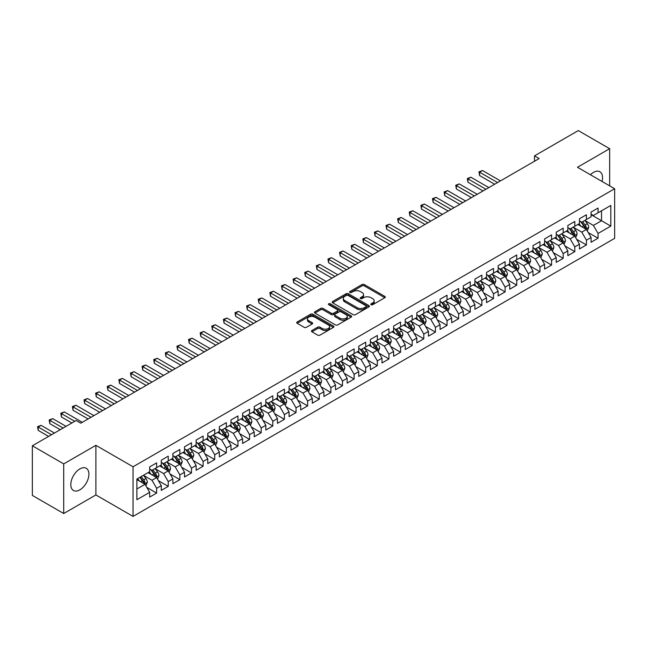 <?xml version="1.0" encoding="UTF-8"?>
<svg xmlns="http://www.w3.org/2000/svg" width="647" height="647" viewBox="0 0 647 647"><rect width="100%" height="100%" fill="white"/><g stroke="black" fill="none" stroke-linecap="round" stroke-linejoin="round"><path stroke-width="0.97" d="M371.103 304.705A1.132 0.655 0 0 0 372.696 304.705L384.811 297.717A1.609 0.93 0 0 0 385.28 297.054A1.609 0.93 0 0 0 384.811 296.399L364.285 284.551A1.609 0.93 0 0 0 362.005 284.551L349.89 291.546A1.132 0.655 0 0 0 349.558 292.007A1.132 0.655 0 0 0 349.89 292.46A1.132 0.655 0 0 0 351.491 292.46L353.06 291.562A5.16 2.976 0 0 1 360.355 291.562L362.061 292.549A5.16 2.976 0 0 1 363.574 294.652A5.16 2.976 0 0 1 362.061 296.763L360.492 297.66A1.132 0.655 0 0 0 360.169 298.121A1.132 0.655 0 0 0 360.492 298.582A1.132 0.655 0 0 0 362.094 298.582L363.663 297.685A5.16 2.976 0 0 1 370.957 297.685L372.664 298.671A5.16 2.976 0 0 1 374.176 300.774A5.16 2.976 0 0 1 372.664 302.885L371.103 303.783A1.132 0.655 0 0 0 370.771 304.244A1.132 0.655 0 0 0 371.103 304.705L371.103 303.783M79.856 489.852A12.811 7.4 120 0 0 88.227 478.562A12.811 7.4 120 0 0 86.261 468.291A12.811 7.4 120 0 0 79.856 468.929A12.811 7.4 120 0 0 71.485 480.22A12.811 7.4 120 0 0 73.451 490.483A12.811 7.4 120 0 0 79.856 489.852M602.034 181.451A12.811 7.4 120 0 0 599.915 171.738A12.811 7.4 120 0 0 593.509 172.369A12.811 7.4 120 0 0 590.444 174.763M311.951 330.496A1.609 0.93 0 0 0 311.482 331.151A1.609 0.93 0 0 0 311.951 331.814L317.709 335.138A1.609 0.93 0 0 0 319.99 335.138L333.448 327.366A1.609 0.93 0 0 0 333.917 326.711A1.609 0.93 0 0 0 333.448 326.056L312.922 314.207A1.609 0.93 0 0 0 310.641 314.207L297.191 321.971A1.609 0.93 0 0 0 296.714 322.627A1.609 0.93 0 0 0 297.191 323.29L304.147 327.301A1.609 0.93 0 0 0 306.427 327.301L312.178 323.977A1.609 0.93 0 0 0 312.655 323.322A1.609 0.93 0 0 0 312.178 322.659L308.732 320.669A4.311 2.491 0 0 1 307.471 318.906A4.311 2.491 0 0 1 310.131 316.609A4.311 2.491 0 0 1 314.83 317.151L328.344 324.948A4.311 2.491 0 0 1 329.606 326.711A4.311 2.491 0 0 1 326.945 329.008A4.311 2.491 0 0 1 322.246 328.474L319.99 327.172A1.609 0.93 0 0 0 317.709 327.172L311.951 330.496L311.951 331.814M63.713 463.899L63.713 513.524L95.885 494.947L95.885 445.322L63.713 463.899L32.35 445.791L76.144 420.51L80.786 423.187L539.145 158.555L534.503 155.878L534.503 161.24M95.885 445.322L133.056 466.778L614.65 188.738L614.65 238.363L133.056 516.411L133.056 466.778M609.652 185.851L609.652 148.697L577.48 167.274L614.65 188.738M609.652 148.697L578.289 130.589L534.503 155.878M353.173 314.66A1.609 0.93 0 0 0 355.454 314.66L368.903 306.896A1.609 0.93 0 0 0 369.38 306.241A1.609 0.93 0 0 0 368.903 305.578L348.385 293.73A1.609 0.93 0 0 0 346.105 293.73L332.647 301.502A1.609 0.93 0 0 0 332.178 302.157A1.609 0.93 0 0 0 332.647 302.812L353.173 314.66M329.161 304.955A1.132 0.655 0 0 1 330.31 305.109L351.151 317.143L337.718 324.899A1.609 0.93 0 0 1 335.437 324.899L314.919 313.051L320.677 309.751L320.677 308.409L314.919 311.733A1.609 0.93 0 0 0 314.442 312.396A1.609 0.93 0 0 0 314.919 313.051L314.919 311.733M320.677 309.751A1.609 0.93 0 0 1 322.958 309.751L322.958 308.409A1.609 0.93 0 0 0 320.677 308.409M322.958 308.409L331.28 313.213A1.609 0.93 0 0 0 333.561 313.213L337.378 311.013A1.609 0.93 0 0 0 337.847 310.35A1.609 0.93 0 0 0 337.378 309.695L328.716 304.688A1.132 0.655 0 0 1 328.385 304.227A1.132 0.655 0 0 1 329.08 303.629A1.132 0.655 0 0 1 330.31 303.767L351.175 315.817A1.609 0.93 0 0 1 351.644 316.472A1.609 0.93 0 0 1 351.175 317.135L351.175 315.817M591.067 214.691L601.524 220.724L601.524 210.801L610.817 205.439L598.038 212.814L598.038 208.051L591.067 212.07L591.067 216.834L586.425 219.519L586.425 214.755L579.453 218.783L579.453 223.538L574.811 226.224L574.811 221.46L567.84 225.488L567.84 230.251L563.189 232.928L563.189 228.173L556.226 232.192L556.226 236.956L551.576 239.641L551.576 234.877L544.604 238.897L544.604 243.66L539.962 246.345L539.962 241.582L532.991 245.609L532.991 250.365L528.348 253.05L528.348 248.286L521.377 252.314L521.377 257.077L516.727 259.754L516.727 254.991L509.763 259.018L509.763 263.782L505.113 266.459L505.113 261.703L498.141 265.723L498.141 270.486L493.499 273.171L493.499 268.408L486.528 272.427L486.528 277.191L481.878 279.876L481.878 275.112L474.914 279.14L474.914 283.896L470.264 286.581L470.264 281.817L463.292 285.845L463.292 290.608L458.65 293.285L458.65 288.53L451.679 292.549L451.679 297.313L447.037 299.998L447.037 295.234L440.065 299.254L440.065 304.017L435.415 306.702L435.415 301.939L428.451 305.966L428.451 310.722L423.801 313.407L423.801 308.643L416.83 312.671L416.83 317.434L412.188 320.111L412.188 315.348L405.216 319.375L405.216 324.139L400.574 326.816L400.574 322.06L393.602 326.08L393.602 330.843L388.952 333.528L388.952 328.765L381.989 332.784L381.989 337.548L377.338 340.233L377.338 335.469L370.367 339.497L370.367 344.253L365.725 346.938L365.725 342.174L358.753 346.202L358.753 350.965L354.111 353.642L354.111 348.887L347.14 352.906L347.14 357.67L342.489 360.355L342.489 355.591L335.526 359.611L335.526 364.374L330.876 367.059L330.876 362.296L323.904 366.323L323.904 371.079L319.262 373.764L319.262 369L312.291 373.028L312.291 377.791L307.64 380.468L307.64 375.705L300.677 379.732L300.677 384.496L296.027 387.173L296.027 382.417L289.055 386.437L289.055 391.2L284.413 393.886L284.413 389.122L277.442 393.141L277.442 397.905L272.799 400.59L272.799 395.827L265.828 399.854L265.828 404.61L261.178 407.295L261.178 402.531L254.214 406.559L254.214 411.322L249.564 413.999L249.564 409.244L242.593 413.263L242.593 418.027L237.95 420.712L237.95 415.948L230.979 419.968L230.979 424.731L226.337 427.416L226.337 422.653L219.365 426.68L219.365 431.436L214.715 434.121L214.715 429.357L207.752 433.385L207.752 438.148L203.101 440.825L203.101 436.062L196.13 440.089L196.13 444.853L191.488 447.53L191.488 442.774L184.516 446.794L184.516 451.557L179.874 454.243L179.874 449.479L172.903 453.498L172.903 458.262L168.252 460.947L168.252 456.184L161.289 460.211L161.289 464.967L156.639 467.652L156.639 462.888L149.667 466.916L149.667 471.679L136.889 479.055L136.889 499.71L149.667 492.335L145.025 484.288L136.889 479.589M610.817 205.439L610.817 226.094L598.038 233.47L593.396 225.423L584.969 220.554M588.228 232.564L598.038 238.225L598.038 233.47M598.038 238.225L591.067 242.253L591.067 237.489L586.425 240.174L581.774 232.127L573.355 227.267M576.606 239.269L586.425 244.938L586.425 240.174M586.425 244.938L579.453 248.958L579.453 244.194L574.811 246.879L570.161 238.832L561.742 233.971M564.993 245.973L574.811 251.643L574.811 246.879M574.811 251.643L567.84 255.662L567.84 250.907L563.189 253.584L558.547 245.537L550.128 240.676M553.379 252.678L563.189 258.347L563.189 253.584M563.189 258.347L556.226 262.375L556.226 257.611L551.576 260.296L546.933 252.249L538.506 247.38M541.757 259.39L551.576 265.052L551.576 260.296M551.576 265.052L544.604 269.079L544.604 264.316L539.962 267.001L535.312 258.954L526.893 254.093M530.144 266.095L539.962 271.764L539.962 267.001M539.962 271.764L532.991 275.784L532.991 271.02L528.348 273.705L523.698 265.658L515.279 260.798M518.53 272.799L528.348 278.469L528.348 273.705M528.348 278.469L521.377 282.488L521.377 277.733L516.727 280.41L512.084 272.363L503.657 267.502M506.916 279.504L516.727 285.173L516.727 280.41M516.727 285.173L509.763 289.201L509.763 284.437L505.113 287.114L500.471 279.067L492.043 274.207M495.295 286.217L505.113 291.878L505.113 287.114M505.113 291.878L498.141 295.905L498.141 291.142L493.499 293.827L488.849 285.78L480.43 280.911M483.681 292.921L493.499 298.582L493.499 293.827M493.499 298.582L486.528 302.61L486.528 297.846L481.878 300.531L477.235 292.484L468.816 287.624M472.067 299.626L481.878 305.295L481.878 300.531M481.878 305.295L474.914 309.315L474.914 304.551L470.264 307.236L465.622 299.189L457.194 294.328M460.454 306.33L470.264 312L470.264 307.236M470.264 312L463.292 316.019L463.292 311.264L458.65 313.941L454 305.894L445.581 301.033M448.832 313.035L458.65 318.704L458.65 313.941M458.65 318.704L451.679 322.732L451.679 317.968L447.037 320.653L442.386 312.606L433.967 307.737M437.218 319.747L447.037 325.409L447.037 320.653M447.037 325.409L440.065 329.436L440.065 324.673L435.415 327.358L430.773 319.311L422.354 314.45M425.605 326.452L435.415 332.121L435.415 327.358M435.415 332.121L428.451 336.141L428.451 331.377L423.801 334.062L419.159 326.015L410.732 321.155M413.991 333.156L423.801 338.826L423.801 334.062M423.801 338.826L416.83 342.845L416.83 338.09L412.188 340.767L407.537 332.72L399.118 327.859M402.369 339.861L412.188 345.53L412.188 340.767M412.188 345.53L405.216 349.558L405.216 344.794L400.574 347.471L395.924 339.424L387.504 334.564M390.756 346.574L400.574 352.235L400.574 347.471M400.574 352.235L393.602 356.262L393.602 351.499L388.952 354.184L384.31 346.137L375.891 341.268M379.142 353.278L388.952 358.939L388.952 354.184M388.952 358.939L381.989 362.967L381.989 358.203L377.338 360.889L372.696 352.841L364.269 347.981M367.52 359.983L377.338 365.652L377.338 360.889M377.338 365.652L370.367 369.672L370.367 364.908L365.725 367.593L361.075 359.546L352.655 354.685M355.907 366.687L365.725 372.357L365.725 367.593M365.725 372.357L358.753 376.376L358.753 371.621L354.111 374.298L349.461 366.251L341.042 361.39M344.293 373.392L354.111 379.061L354.111 374.298M354.111 379.061L347.14 383.089L347.14 378.325L342.489 381.01L337.847 372.963L329.42 368.094M332.679 380.104L342.489 385.766L342.489 381.01M342.489 385.766L335.526 389.793L335.526 385.03L330.876 387.715L326.234 379.668L317.806 374.807M321.058 386.809L330.876 392.478L330.876 387.715M330.876 392.478L323.904 396.498L323.904 391.734L319.262 394.419L314.612 386.372L306.193 381.512M309.444 393.513L319.262 399.183L319.262 394.419M319.262 399.183L312.291 403.202L312.291 398.447L307.64 401.124L302.998 393.077L294.579 388.216M297.83 400.218L307.64 405.887L307.64 401.124M307.64 405.887L300.677 409.915L300.677 405.151L296.027 407.828L291.385 399.781L282.957 394.921M286.217 406.931L296.027 412.592L296.027 407.828M296.027 412.592L289.055 416.619L289.055 411.856L284.413 414.541L279.763 406.494L271.344 401.625M274.595 413.635L284.413 419.296L284.413 414.541M284.413 419.296L277.442 423.324L277.442 418.56L272.799 421.246L268.149 413.198L259.73 408.338M262.981 420.34L272.799 426.009L272.799 421.246M272.799 426.009L265.828 430.029L265.828 425.265L261.178 427.95L256.535 419.903L248.116 415.042M251.368 427.044L261.178 432.714L261.178 427.95M261.178 432.714L254.214 436.733L254.214 431.978L249.564 434.655L244.922 426.608L236.495 421.747M239.754 433.749L249.564 439.418L249.564 434.655M249.564 439.418L242.593 443.446L242.593 438.682L237.95 441.367L233.3 433.312L224.881 428.451M228.132 440.461L237.95 446.123L237.95 441.367M237.95 446.123L230.979 450.15L230.979 445.387L226.337 448.072L221.686 440.025L213.267 435.164M216.519 447.166L226.337 452.835L226.337 448.072M226.337 452.835L219.365 456.855L219.365 452.091L214.715 454.776L210.073 446.729L201.654 441.869M204.905 453.87L214.715 459.54L214.715 454.776M214.715 459.54L207.752 463.559L207.752 458.804L203.101 461.481L198.459 453.434L190.032 448.573M193.283 460.575L203.101 466.244L203.101 461.481M203.101 466.244L196.13 470.272L196.13 465.508L191.488 468.185L186.837 460.138L178.418 455.278M181.67 467.288L191.488 472.949L191.488 468.185M191.488 472.949L184.516 476.976L184.516 472.213L179.874 474.898L175.224 466.851L166.805 461.982M170.056 473.992L179.874 479.653L179.874 474.898M179.874 479.653L172.903 483.681L172.903 478.917L168.252 481.603L163.61 473.555L155.183 468.695M158.442 480.697L168.252 486.366L168.252 481.603M168.252 486.366L161.289 490.386L161.289 485.622L156.639 488.307L151.996 480.26L143.569 475.399M146.82 487.401L156.639 493.071L156.639 488.307M156.639 493.071L149.667 497.09L149.667 492.335M149.667 468.994L151.996 470.337L156.639 467.652M136.889 488.978L145.025 484.288M161.289 462.29L163.61 463.632L168.252 460.947M151.996 480.26L156.639 477.575L148.042 472.617M161.289 485.622L156.639 477.575M172.903 455.577L175.224 456.919L179.874 454.243M163.61 473.555L168.252 470.87L159.655 465.905M172.903 478.917L168.252 470.87M184.516 448.872L186.837 450.215L191.488 447.53M175.224 466.851L179.874 464.166L171.277 459.2M184.516 472.213L179.874 464.166M196.13 442.168L198.459 443.51L203.101 440.825M186.837 460.138L191.488 457.461L182.891 452.496M196.13 465.508L191.488 457.461M207.752 435.463L210.073 436.806L214.715 434.121M198.459 453.434L203.101 450.749L194.504 445.791M207.752 458.804L203.101 450.749M219.365 428.759L221.686 430.093L226.337 427.416M210.073 446.729L214.715 444.044L206.126 439.087M219.365 452.091L214.715 444.044M230.979 422.046L233.3 423.389L237.95 420.712M221.686 440.025L226.337 437.34L217.74 432.374M230.979 445.387L226.337 437.34M242.593 415.342L244.922 416.684L249.564 413.999M233.3 433.312L237.95 430.635L229.353 425.669M242.593 438.682L237.95 430.635M254.214 408.637L256.535 409.98L261.178 407.295M244.922 426.608L249.564 423.931L240.967 418.965M254.214 431.978L249.564 423.931M265.828 401.933L268.149 403.275L272.799 400.59M256.535 419.903L261.178 417.218L252.589 412.26M265.828 425.265L261.178 417.218M277.442 395.228L279.763 396.562L284.413 393.886M268.149 413.198L272.799 410.513L264.202 405.556M277.442 418.56L272.799 410.513M289.055 388.515L291.385 389.858L296.027 387.173M279.763 406.494L284.413 403.809L275.816 398.843M289.055 411.856L284.413 403.809M300.677 381.811L302.998 383.153L307.64 380.468M291.385 399.781L296.027 397.104L287.43 392.139M300.677 405.151L296.027 397.104M312.291 375.106L314.612 376.449L319.262 373.764M302.998 393.077L307.64 390.392L299.051 385.434M312.291 398.447L307.64 390.392M323.904 368.402L326.234 369.736L330.876 367.059M314.612 386.372L319.262 383.687L310.665 378.73M323.904 391.734L319.262 383.687M335.526 361.689L337.847 363.032L342.489 360.355M326.234 379.668L330.876 376.983L322.279 372.017M335.526 385.03L330.876 376.983M347.14 354.985L349.461 356.327L354.111 353.642M337.847 372.963L342.489 370.278L333.892 365.312M347.14 378.325L342.489 370.278M358.753 348.28L361.075 349.623L365.725 346.938M349.461 366.251L354.111 363.574L345.514 358.608M358.753 371.621L354.111 363.574M370.367 341.576L372.696 342.918L377.338 340.233M361.075 359.546L365.725 356.861L357.128 351.903M370.367 364.908L365.725 356.861M381.989 334.871L384.31 336.205L388.952 333.528M372.696 352.841L377.338 350.156L368.741 345.199M381.989 358.203L377.338 350.156M393.602 328.158L395.924 329.501L400.574 326.816M384.31 346.137L388.952 343.452L380.355 338.486M393.602 351.499L388.952 343.452M405.216 321.454L407.537 322.796L412.188 320.111M395.924 339.424L400.574 336.747L391.977 331.782M405.216 344.794L400.574 336.747M416.83 314.749L419.159 316.092L423.801 313.407M407.537 332.72L412.188 330.035L403.591 325.077M416.83 338.09L412.188 330.035M428.451 308.045L430.773 309.379L435.415 306.702M419.159 326.015L423.801 323.33L415.204 318.373M428.451 331.377L423.801 323.33M440.065 301.332L442.386 302.675L447.037 299.998M430.773 319.311L435.415 316.626L426.826 311.66M440.065 324.673L435.415 316.626M451.679 294.628L454 295.97L458.65 293.285M442.386 312.606L447.037 309.921L438.44 304.955M451.679 317.968L447.037 309.921M463.292 287.923L465.622 289.266L470.264 286.581M454 305.894L458.65 303.217L450.053 298.251M463.292 311.264L458.65 303.217M474.914 281.219L477.235 282.561L481.878 279.876M465.622 299.189L470.264 296.504L461.667 291.546M474.914 304.551L470.264 296.504M486.528 274.514L488.849 275.848L493.499 273.171M477.235 292.484L481.878 289.799L473.289 284.842M486.528 297.846L481.878 289.799M498.141 267.801L500.471 269.144L505.113 266.459M488.849 285.78L493.499 283.095L484.902 278.129M498.141 291.142L493.499 283.095M509.763 261.097L512.084 262.439L516.727 259.754M500.471 279.067L505.113 276.39L496.516 271.425M509.763 284.437L505.113 276.39M521.377 254.392L523.698 255.735L528.348 253.05M512.084 272.363L516.727 269.686L508.13 264.72M521.377 277.733L516.727 269.686M532.991 247.688L535.312 249.022L539.962 246.345M523.698 265.658L528.348 262.973L519.751 258.016M532.991 271.02L528.348 262.973M544.604 240.975L546.933 242.318L551.576 239.641M535.312 258.954L539.962 256.269L531.365 251.303M544.604 264.316L539.962 256.269M556.226 234.271L558.547 235.613L563.189 232.928M546.933 252.249L551.576 249.564L542.979 244.598M556.226 257.611L551.576 249.564M567.84 227.566L570.161 228.909L574.811 226.224M558.547 245.537L563.189 242.86L554.592 237.894M567.84 250.907L563.189 242.86M579.453 220.862L581.774 222.204L586.425 219.519M570.161 238.832L574.811 236.147L566.214 231.189M579.453 244.194L574.811 236.147M591.067 214.157L593.396 215.491L598.038 212.814M581.774 232.127L586.425 229.442L577.828 224.485M591.067 237.489L586.425 229.442M32.35 445.791L32.35 495.416L63.713 513.524M95.885 494.947L133.056 516.411M593.396 225.423L601.524 220.724L610.817 226.094M371.548 304.866L372.664 304.219A5.16 2.976 0 0 0 374.176 302.117L374.176 300.774M363.574 294.652L363.574 295.994A5.16 2.976 0 0 1 362.061 298.097L360.945 298.744M384.787 297.725L364.285 285.893A1.609 0.93 0 0 0 362.005 285.893L350.342 292.622M368.887 306.913L348.385 295.072A1.609 0.93 0 0 0 346.105 295.072L332.671 302.828M366.056 306.702A1.132 0.655 0 0 0 366.388 306.241A1.132 0.655 0 0 0 366.056 305.78L348.037 295.38A1.132 0.655 0 0 0 346.444 295.38L344.786 296.334A5.16 2.976 0 0 0 343.282 298.437A5.16 2.976 0 0 0 344.786 300.548L357.104 307.657A5.16 2.976 0 0 0 364.398 307.657L366.056 306.702L366.056 308.037A1.132 0.655 0 0 0 366.388 307.576L366.388 306.241M343.282 298.437L343.282 299.779A5.16 2.976 0 0 0 344.786 301.882L344.786 300.548M366.056 308.037L364.398 308.991A5.16 2.976 0 0 1 357.104 308.991L344.786 301.882M322.958 309.751L331.28 314.555A1.609 0.93 0 0 0 333.561 314.555L337.378 312.355A1.609 0.93 0 0 0 337.847 311.692L337.847 310.35M339.918 318.203A4.311 2.491 0 0 0 344.616 318.745A4.311 2.491 0 0 0 347.277 316.44A4.311 2.491 0 0 0 346.016 314.685L341.252 311.935A1.609 0.93 0 0 0 338.971 311.935L335.154 314.135A1.609 0.93 0 0 0 334.685 314.798A1.609 0.93 0 0 0 335.154 315.453L339.918 318.203L339.918 319.545A4.311 2.491 0 0 0 344.616 320.087A4.311 2.491 0 0 0 347.277 317.782L347.277 316.44M334.685 314.798L334.685 316.14A1.609 0.93 0 0 0 335.154 316.795L335.154 315.453M339.918 319.545L335.154 316.795M329.606 326.711L329.606 328.053A4.311 2.491 0 0 1 326.945 330.35A4.311 2.491 0 0 1 322.246 329.816L319.99 328.514A1.609 0.93 0 0 0 317.709 328.514L311.975 331.822M307.471 318.906L307.471 320.249A4.311 2.491 0 0 0 308.732 322.012L308.732 320.669M312.178 322.659L312.178 323.977L308.732 322.012M333.423 327.382L312.922 315.542A1.609 0.93 0 0 0 310.641 315.542L297.208 323.298M587.282 230.93L588.721 227.42A4.351 2.515 -120 0 0 587.33 223.708L584.864 220.417M580.933 226.272L579.057 223.773M500.463 180.893L482.5 170.517L479.597 172.191L479.597 175.547L494.656 184.241M585.6 228.973L586.376 227.607A4.351 2.515 -120 0 0 585.131 224.986L582.656 221.695M581.249 221.897L584.298 225.965A2.216 1.278 60 0 1 584.702 226.636L586.376 227.607M580.488 221.452L583.731 225.787A4.351 2.515 60 0 1 584.977 228.407L585.066 228.658M479.597 175.547L478.958 171.827L497.559 182.567M478.958 171.827L482.5 170.517M575.668 237.643L577.108 234.125A4.351 2.515 -120 0 0 575.717 230.421L573.25 227.121M569.32 232.985L567.443 230.478M488.849 187.598L470.879 177.221L467.975 178.895L467.975 182.252L483.042 190.946M573.986 235.678L574.754 234.311A4.351 2.515 -120 0 0 573.509 231.691L571.042 228.399M569.635 228.601L572.684 232.669A2.216 1.278 60 0 1 573.088 233.349L574.754 234.311M568.867 228.165L572.118 232.499A4.351 2.515 60 0 1 573.363 235.112L573.452 235.371M467.975 182.252L467.336 178.532L485.946 189.272M467.336 178.532L470.879 177.221M564.055 244.348L565.494 240.83A4.351 2.515 -120 0 0 564.103 237.125L561.636 233.834M557.706 239.689L555.83 237.182M477.235 194.302L459.265 183.926L456.361 185.608L456.361 188.956L471.428 197.659M562.372 242.382L563.141 241.016A4.351 2.515 -120 0 0 561.895 238.395L559.429 235.104M558.021 235.306L561.07 239.382A2.216 1.278 60 0 1 561.467 240.053L563.141 241.016M557.253 234.869L560.504 239.204A4.351 2.515 60 0 1 561.75 241.824L561.839 242.075M456.361 188.956L455.723 185.236L474.332 195.976M455.723 185.236L459.265 183.926M552.433 251.052L553.872 247.534A4.351 2.515 -120 0 0 552.489 243.83L550.023 240.538M546.084 246.394L544.208 243.887M465.622 201.007L447.651 190.639L444.748 192.313L444.748 195.661L459.815 204.363M550.759 249.087L551.527 247.72A4.351 2.515 -120 0 0 550.282 245.108L547.815 241.808M546.4 242.018L549.449 246.086A2.216 1.278 60 0 1 549.853 246.758L551.527 247.72M545.639 241.574L548.882 245.909A4.351 2.515 60 0 1 550.128 248.529L550.217 248.78M444.748 195.661L444.109 191.941L462.718 202.689M444.109 191.941L447.651 190.639M540.819 257.757L542.259 254.247A4.351 2.515 -120 0 0 540.868 250.535L538.401 247.243M534.471 253.098L532.594 250.599M454 207.711L436.038 197.343L433.126 199.017L433.126 202.374L448.193 211.068M539.137 255.8L539.913 254.433A4.351 2.515 -120 0 0 538.66 251.812L536.193 248.521M534.786 248.723L537.835 252.791A2.216 1.278 60 0 1 538.239 253.462L539.913 254.433M534.026 248.278L537.269 252.613A4.351 2.515 60 0 1 538.514 255.233L538.603 255.484M433.126 202.374L432.487 198.645L451.096 209.393M432.487 198.645L436.038 197.343M529.206 264.461L530.645 260.951A4.351 2.515 -120 0 0 529.254 257.239L526.787 253.947M522.857 259.803L520.981 257.304M442.386 214.424L424.416 204.048L421.512 205.722L421.512 209.078L436.579 217.772M527.523 262.504L528.292 261.137A4.351 2.515 -120 0 0 527.046 258.517L524.58 255.225M523.172 255.428L526.221 259.496A2.216 1.278 60 0 1 526.626 260.167L528.292 261.137M522.404 254.983L525.655 259.326A4.351 2.515 60 0 1 526.901 261.938L526.99 262.189M421.512 209.078L420.873 205.358L439.483 216.098M420.873 205.358L424.416 204.048M517.592 271.174L519.031 267.656A4.351 2.515 -120 0 0 517.64 263.952L515.174 260.652M511.243 266.515L509.367 264.008M430.773 221.128L412.802 210.752L409.899 212.426L409.899 215.783L424.966 224.485M515.91 269.209L516.678 267.842A4.351 2.515 -120 0 0 515.433 265.221L512.966 261.93M511.559 262.132L514.608 266.2A2.216 1.278 60 0 1 515.004 266.879L516.678 267.842M510.79 261.695L514.042 266.03A4.351 2.515 60 0 1 515.287 268.651L515.376 268.901M409.899 215.783L409.26 212.062L427.869 222.803M409.26 212.062L412.802 210.752M505.97 277.878L507.41 274.36A4.351 2.515 -120 0 0 506.027 270.656L503.552 267.365M499.621 273.22L497.745 270.713M419.159 227.833L401.189 217.457L398.285 219.139L398.285 222.487L413.344 231.189M504.296 275.913L505.064 274.546A4.351 2.515 -120 0 0 503.819 271.926L501.352 268.634M499.937 268.845L502.986 272.913A2.216 1.278 60 0 1 503.39 273.584L505.064 274.546M499.177 268.4L502.42 272.735A4.351 2.515 60 0 1 503.665 275.355L503.754 275.606M398.285 222.487L397.646 218.767L416.256 229.507M397.646 218.767L401.189 217.457M494.357 284.583L495.796 281.065A4.351 2.515 -120 0 0 494.405 277.361L491.938 274.069M488.008 279.925L486.132 277.417M407.537 234.537L389.567 224.169L386.663 225.843L386.663 229.2L401.73 237.894M492.674 282.618L493.443 281.251A4.351 2.515 -120 0 0 492.197 278.639L489.73 275.339M488.323 275.549L491.372 279.617A2.216 1.278 60 0 1 491.777 280.288L493.443 281.251M487.555 275.104L490.806 279.439A4.351 2.515 60 0 1 492.052 282.06L492.141 282.31M386.663 229.2L386.024 225.471L404.634 236.22M386.024 225.471L389.567 224.169M482.743 291.287L484.182 287.778A4.351 2.515 -120 0 0 482.791 284.065L480.325 280.774M476.394 286.629L474.518 284.13M395.924 241.25L377.953 230.874L375.05 232.548L375.05 235.904L390.117 244.598M481.061 289.33L481.829 287.964A4.351 2.515 -120 0 0 480.584 285.343L478.117 282.052M476.71 282.254L479.759 286.322A2.216 1.278 60 0 1 480.163 286.993L481.829 287.964M475.941 281.809L479.192 286.144A4.351 2.515 60 0 1 480.438 288.764L480.527 289.015M375.05 235.904L374.411 232.184L393.02 242.924M374.411 232.184L377.953 230.874M471.129 297.992L472.569 294.482A4.351 2.515 -120 0 0 471.178 290.778L468.711 287.478M464.772 293.342L462.904 290.835M384.31 247.955L366.339 237.578L363.436 239.253L363.436 242.609L378.503 251.303M469.447 296.035L470.215 294.668A4.351 2.515 -120 0 0 468.97 292.048L466.503 288.756M465.096 288.958L468.137 293.026A2.216 1.278 60 0 1 468.541 293.706L470.215 294.668M464.328 288.522L467.579 292.856A4.351 2.515 60 0 1 468.824 295.469L468.905 295.728M363.436 242.609L362.797 238.889L381.406 249.629M362.797 238.889L366.339 237.578M459.507 304.705L460.947 301.187A4.351 2.515 -120 0 0 459.564 297.483L457.089 294.191M453.159 300.046L451.282 297.539M372.696 254.659L354.726 244.283L351.822 245.965L351.822 249.313L366.881 258.016M457.833 302.739L458.602 301.373A4.351 2.515 -120 0 0 457.356 298.752L454.89 295.461M453.474 295.663L456.523 299.739A2.216 1.278 60 0 1 456.928 300.41L458.602 301.373M452.714 295.226L455.957 299.561A4.351 2.515 60 0 1 457.203 302.181L457.292 302.432M351.822 249.313L351.184 245.593L369.785 256.333M351.184 245.593L354.726 244.283M447.894 311.409L449.333 307.891A4.351 2.515 -120 0 0 447.942 304.187L445.476 300.895M441.545 306.751L439.669 304.244M361.075 261.364L343.104 250.987L340.201 252.67L340.201 256.018L355.268 264.72M446.212 309.444L446.98 308.077A4.351 2.515 -120 0 0 445.734 305.465L443.268 302.165M441.861 302.375L444.91 306.443A2.216 1.278 60 0 1 445.314 307.115L446.98 308.077M441.092 301.931L444.343 306.266A4.351 2.515 60 0 1 445.589 308.886L445.678 309.137M340.201 256.018L339.562 252.298L358.171 263.046M339.562 252.298L343.104 250.987M436.28 318.114L437.72 314.604A4.351 2.515 -120 0 0 436.329 310.892L433.862 307.6M429.932 313.455L428.055 310.956M349.461 268.068L331.49 257.7L328.587 259.374L328.587 262.731L343.654 271.425M434.598 316.148L435.366 314.79A4.351 2.515 -120 0 0 434.121 312.169L431.654 308.878M430.247 309.08L433.296 313.148A2.216 1.278 60 0 1 433.692 313.819L435.366 314.79M429.479 308.635L432.73 312.97A4.351 2.515 60 0 1 433.975 315.59L434.064 315.841M328.587 262.731L327.948 259.002L346.557 269.75M327.948 259.002L331.49 257.7M424.658 324.818L426.098 321.308A4.351 2.515 -120 0 0 424.715 317.596L422.248 314.305M418.31 320.16L416.433 317.661M337.847 274.781L319.877 264.405L316.973 266.079L316.973 269.435L332.04 278.129M422.984 322.861L423.753 321.494A4.351 2.515 -120 0 0 422.507 318.874L420.04 315.582M418.633 315.785L421.674 319.853A2.216 1.278 60 0 1 422.079 320.524L423.753 321.494M417.865 315.34L421.108 319.683A4.351 2.515 60 0 1 422.362 322.295L422.442 322.546M316.973 269.435L316.334 265.715L334.944 276.455M316.334 265.715L319.877 264.405M413.045 331.531L414.484 328.013A4.351 2.515 -120 0 0 413.093 324.309L410.627 321.009M406.696 326.872L404.82 324.365M326.225 281.485L308.263 271.109L305.36 272.783L305.36 276.14L320.419 284.842M411.363 329.566L412.139 328.199A4.351 2.515 -120 0 0 410.894 325.578L408.419 322.287M407.012 322.489L410.061 326.557A2.216 1.278 60 0 1 410.465 327.236L412.139 328.199M406.251 322.052L409.494 326.387A4.351 2.515 60 0 1 410.74 329.008L410.829 329.258M305.36 276.14L304.721 272.419L323.322 283.16M304.721 272.419L308.263 271.109M401.431 338.235L402.871 334.717A4.351 2.515 -120 0 0 401.48 331.013L399.013 327.722M395.082 333.577L393.206 331.07M314.612 288.19L296.641 277.814L293.738 279.496L293.738 282.844L308.805 291.546M399.749 336.27L400.517 334.903A4.351 2.515 -120 0 0 399.272 332.283L396.805 328.991M395.398 329.202L398.447 333.27A2.216 1.278 60 0 1 398.851 333.941L400.517 334.903M394.63 328.757L397.881 333.092A4.351 2.515 60 0 1 399.126 335.712L399.215 335.963M293.738 282.844L293.099 279.124L311.708 289.864M293.099 279.124L296.641 277.814M389.817 344.94L391.257 341.422A4.351 2.515 -120 0 0 389.866 337.718L387.399 334.426M383.469 340.282L381.593 337.774M302.998 294.895L285.028 284.526L282.124 286.2L282.124 289.557L297.191 298.251M388.135 342.975L388.904 341.608A4.351 2.515 -120 0 0 387.658 338.996L385.191 335.696M383.784 335.906L386.833 339.974A2.216 1.278 60 0 1 387.229 340.645L388.904 341.608M383.016 335.461L386.267 339.796A4.351 2.515 60 0 1 387.513 342.417L387.602 342.667M282.124 289.557L281.485 285.828L300.095 296.577M281.485 285.828L285.028 284.526M378.196 351.644L379.635 348.135A4.351 2.515 -120 0 0 378.252 344.422L375.786 341.131M371.847 346.986L369.971 344.487M291.385 301.607L273.414 291.231L270.511 292.905L270.511 296.261L285.578 304.955M376.522 349.687L377.29 348.321A4.351 2.515 -120 0 0 376.044 345.7L373.578 342.409M372.162 342.611L375.211 346.679A2.216 1.278 60 0 1 375.616 347.35L377.29 348.321M371.402 342.166L374.645 346.501A4.351 2.515 60 0 1 375.891 349.121L375.98 349.372M270.511 296.261L269.872 292.541L288.481 303.281M269.872 292.541L273.414 291.231M366.582 358.349L368.022 354.839A4.351 2.515 -120 0 0 366.631 351.135L364.164 347.835M360.233 353.691L358.357 351.192M279.763 308.312L261.8 297.935L258.889 299.61L258.889 302.966L273.956 311.66M364.9 356.392L365.676 355.025A4.351 2.515 -120 0 0 364.423 352.405L361.956 349.113M360.549 349.315L363.598 353.383A2.216 1.278 60 0 1 364.002 354.063L365.676 355.025M359.789 348.879L363.032 353.213A4.351 2.515 60 0 1 364.277 355.826L364.366 356.085M258.889 302.966L258.25 299.246L276.859 309.986M258.25 299.246L261.8 297.935M354.968 365.062L356.408 361.544A4.351 2.515 -120 0 0 355.017 357.84L352.55 354.548M348.62 360.403L346.743 357.896M268.149 315.016L250.179 304.64L247.275 306.322L247.275 309.67L262.342 318.373M353.286 363.096L354.055 361.73A4.351 2.515 -120 0 0 352.809 359.109L350.342 355.818M348.935 356.02L351.984 360.088A2.216 1.278 60 0 1 352.389 360.767L354.055 361.73M348.167 355.583L351.418 359.918A4.351 2.515 60 0 1 352.664 362.538L352.752 362.789M247.275 309.67L246.636 305.95L265.246 316.69M246.636 305.95L250.179 304.64M343.355 371.766L344.794 368.248A4.351 2.515 -120 0 0 343.403 364.544L340.937 361.252M337.006 367.108L335.13 364.601M256.535 321.721L238.565 311.344L235.662 313.027L235.662 316.375L250.729 325.077M341.673 369.801L342.441 368.434A4.351 2.515 -120 0 0 341.195 365.822L338.729 362.522M337.322 362.732L340.371 366.8A2.216 1.278 60 0 1 340.767 367.472L342.441 368.434M336.553 362.288L339.804 366.623A4.351 2.515 60 0 1 341.05 369.243L341.139 369.494M235.662 316.375L235.023 312.655L253.632 323.403M235.023 312.655L238.565 311.344M331.733 378.471L333.173 374.961A4.351 2.515 -120 0 0 331.79 371.249L329.315 367.957M325.384 373.812L323.508 371.313M244.922 328.425L226.951 318.057L224.048 319.731L224.048 323.088L239.107 331.782M330.059 376.505L330.827 375.147A4.351 2.515 -120 0 0 329.582 372.526L327.115 369.235M325.7 369.437L328.749 373.505A2.216 1.278 60 0 1 329.153 374.176L330.827 375.147M324.94 368.992L328.183 373.327A4.351 2.515 60 0 1 329.428 375.947L329.517 376.198M224.048 323.088L223.409 319.359L242.018 330.107M223.409 319.359L226.951 318.057M320.119 385.175L321.559 381.665A4.351 2.515 -120 0 0 320.168 377.953L317.701 374.662M313.771 380.517L311.894 378.018M233.3 335.138L215.33 324.762L212.426 326.436L212.426 329.792L227.493 338.486M318.437 383.218L319.206 381.851A4.351 2.515 -120 0 0 317.96 379.231L315.493 375.939M314.086 376.142L317.135 380.21A2.216 1.278 60 0 1 317.54 380.881L319.206 381.851M313.318 375.697L316.569 380.04A4.351 2.515 60 0 1 317.814 382.652L317.903 382.903M212.426 329.792L211.787 326.072L230.397 336.812M211.787 326.072L215.33 324.762M308.506 391.888L309.945 388.37A4.351 2.515 -120 0 0 308.554 384.666L306.088 381.366M302.157 387.229L300.281 384.722M221.686 341.842L203.716 331.466L200.813 333.14L200.813 336.497L215.88 345.199M306.824 389.923L307.592 388.556A4.351 2.515 -120 0 0 306.346 385.935L303.88 382.644M302.472 382.846L305.521 386.914A2.216 1.278 60 0 1 305.926 387.593L307.592 388.556M301.704 382.409L304.955 386.744A4.351 2.515 60 0 1 306.201 389.357L306.29 389.615M200.813 336.497L200.174 332.776L218.783 343.517M200.174 332.776L203.716 331.466M296.892 398.592L298.332 395.074A4.351 2.515 -120 0 0 296.941 391.37L294.474 388.079M290.535 393.934L288.667 391.427M210.073 348.547L192.102 338.171L189.199 339.853L189.199 343.201L204.266 351.903M295.21 396.627L295.978 395.26A4.351 2.515 -120 0 0 294.733 392.64L292.266 389.348M290.859 389.559L293.9 393.627A2.216 1.278 60 0 1 294.304 394.298L295.978 395.26M290.091 389.114L293.342 393.449A4.351 2.515 60 0 1 294.587 396.069L294.676 396.32M189.199 343.201L188.56 339.481L207.169 350.221M188.56 339.481L192.102 338.171M285.27 405.297L286.71 401.779A4.351 2.515 -120 0 0 285.327 398.075L282.852 394.783M278.922 400.639L277.045 398.131M198.459 355.252L180.489 344.883L177.585 346.557L177.585 349.906L192.644 358.608M283.596 403.332L284.365 401.965A4.351 2.515 -120 0 0 283.119 399.353L280.652 396.053M279.237 396.263L282.286 400.331A2.216 1.278 60 0 1 282.69 401.003L284.365 401.965M278.477 395.818L281.72 400.153A4.351 2.515 60 0 1 282.965 402.774L283.054 403.024M177.585 349.906L176.946 346.185L195.548 356.934M176.946 346.185L180.489 344.883M273.657 412.002L275.096 408.492A4.351 2.515 -120 0 0 273.705 404.779L271.239 401.488M267.308 407.343L265.432 404.844M186.837 361.964L168.867 351.588L165.964 353.262L165.964 356.618L181.031 365.312M271.975 410.044L272.743 408.678A4.351 2.515 -120 0 0 271.497 406.057L269.031 402.766M267.623 402.968L270.672 407.036A2.216 1.278 60 0 1 271.077 407.707L272.743 408.678M266.855 402.523L270.106 406.858A4.351 2.515 60 0 1 271.352 409.478L271.441 409.729M165.964 356.618L165.325 352.89L183.934 363.638M165.325 352.89L168.867 351.588M262.043 418.706L263.483 415.196A4.351 2.515 -120 0 0 262.092 411.492L259.625 408.192M255.694 414.048L253.818 411.549M175.224 368.669L157.253 358.292L154.35 359.967L154.35 363.323L169.417 372.017M260.361 416.749L261.129 415.382A4.351 2.515 -120 0 0 259.884 412.762L257.417 409.47M256.01 409.672L259.059 413.74A2.216 1.278 60 0 1 259.455 414.42L261.129 415.382M255.242 409.236L258.493 413.57A4.351 2.515 60 0 1 259.738 416.183L259.827 416.442M154.35 363.323L153.711 359.603L172.32 370.343M153.711 359.603L157.253 358.292M250.421 425.419L251.861 421.901A4.351 2.515 -120 0 0 250.478 418.197L248.011 414.897M244.073 420.76L242.196 418.253M163.61 375.373L145.64 364.997L142.736 366.679L142.736 370.027L157.803 378.73M248.747 423.453L249.516 422.087A4.351 2.515 -120 0 0 248.27 419.466L245.803 416.175M244.396 416.377L247.437 420.445A2.216 1.278 60 0 1 247.841 421.124L249.516 422.087M243.628 415.94L246.871 420.275A4.351 2.515 60 0 1 248.125 422.895L248.205 423.146M142.736 370.027L142.097 366.307L160.707 377.047M142.097 366.307L145.64 364.997M238.808 432.123L240.247 428.605A4.351 2.515 -120 0 0 238.856 424.901L236.39 421.609M232.459 427.465L230.583 424.958M151.988 382.078L134.026 371.702L131.123 373.384L131.123 376.732L146.182 385.434M237.125 430.158L237.902 428.791A4.351 2.515 -120 0 0 236.656 426.179L234.182 422.879M232.774 423.089L235.823 427.157A2.216 1.278 60 0 1 236.228 427.829L237.902 428.791M232.014 422.645L235.257 426.98A4.351 2.515 60 0 1 236.503 429.6L236.592 429.851M131.123 376.732L130.484 373.012L149.085 383.76M130.484 373.012L134.026 371.702M227.194 438.828L228.634 435.318A4.351 2.515 -120 0 0 227.243 431.606L224.776 428.314M220.845 434.169L218.969 431.67M140.375 388.782L122.404 378.414L119.501 380.088L119.501 383.445L134.568 392.139M225.512 436.862L226.28 435.504A4.351 2.515 -120 0 0 225.035 432.883L222.568 429.584M221.161 429.794L224.21 433.862A2.216 1.278 60 0 1 224.614 434.533L226.28 435.504M220.392 429.349L223.644 433.684A4.351 2.515 60 0 1 224.889 436.304L224.978 436.555M119.501 383.445L118.862 379.716L137.471 390.464M118.862 379.716L122.404 378.414M215.58 445.532L217.02 442.022A4.351 2.515 -120 0 0 215.629 438.31L213.162 435.019M209.232 440.874L207.355 438.375M128.761 395.495L110.791 385.119L107.887 386.793L107.887 390.149L122.954 398.843M213.898 443.575L214.667 442.208A4.351 2.515 -120 0 0 213.421 439.588L210.954 436.296M209.547 436.499L212.596 440.567A2.216 1.278 60 0 1 212.992 441.238L214.667 442.208M208.779 436.054L212.03 440.397A4.351 2.515 60 0 1 213.275 443.009L213.364 443.26M107.887 390.149L107.248 386.429L125.858 397.169M107.248 386.429L110.791 385.119M203.959 452.245L205.398 448.727A4.351 2.515 -120 0 0 204.015 445.023L201.549 441.723M197.61 447.587L195.734 445.079M117.147 402.199L99.177 391.823L96.274 393.497L96.274 396.854L111.341 405.556M202.285 450.28L203.053 448.913A4.351 2.515 -120 0 0 201.807 446.293L199.341 443.001M197.933 443.203L200.974 447.271A2.216 1.278 60 0 1 201.379 447.95L203.053 448.913M197.165 442.766L200.408 447.101A4.351 2.515 60 0 1 201.654 449.714L201.743 449.972M96.274 396.854L95.635 393.133L114.244 403.874M95.635 393.133L99.177 391.823M192.345 458.949L193.785 455.431A4.351 2.515 -120 0 0 192.394 451.727L189.927 448.436M185.996 454.291L184.12 451.784M105.526 408.904L87.563 398.528L84.66 400.21L84.66 403.558L99.719 412.26M190.663 456.984L191.439 455.617A4.351 2.515 -120 0 0 190.194 452.997L187.719 449.705M186.312 449.916L189.361 453.984A2.216 1.278 60 0 1 189.765 454.655L191.439 455.617M185.552 449.471L188.795 453.806A4.351 2.515 60 0 1 190.04 456.426L190.129 456.677M84.66 403.558L84.021 399.838L102.622 410.578M84.021 399.838L87.563 398.528M180.731 465.654L182.171 462.136A4.351 2.515 -120 0 0 180.78 458.432L178.313 455.14M174.383 460.996L172.506 458.488M93.912 415.609L75.942 405.24L73.038 406.914L73.038 410.263L88.105 418.965M179.049 463.689L179.817 462.322A4.351 2.515 -120 0 0 178.572 459.71L176.105 456.41M174.698 456.62L177.747 460.688A2.216 1.278 60 0 1 178.151 461.36L179.817 462.322M173.93 456.175L177.181 460.51A4.351 2.515 60 0 1 178.426 463.131L178.515 463.381M73.038 410.263L72.399 406.542L91.009 417.291M72.399 406.542L75.942 405.24M169.118 472.359L170.557 468.849A4.351 2.515 -120 0 0 169.166 465.136L166.7 461.845M162.769 467.7L160.893 465.201M82.298 422.321L64.328 411.945L61.425 413.619L61.425 416.975L71.841 422.984M167.436 470.401L168.204 469.035A4.351 2.515 -120 0 0 166.958 466.414L164.492 463.123M163.084 463.325L166.133 467.393A2.216 1.278 60 0 1 166.53 468.064L168.204 469.035M162.316 462.88L165.567 467.215A4.351 2.515 60 0 1 166.813 469.835L166.902 470.086M61.425 416.975L60.786 413.247L74.745 421.31M60.786 413.247L64.328 411.945M157.496 479.063L158.936 475.553A4.351 2.515 -120 0 0 157.553 471.849L155.078 468.549M151.147 474.405L149.271 471.906M66.034 426.341L52.714 418.649L49.811 420.324L49.811 423.68L60.228 429.697M155.822 477.106L156.59 475.739A4.351 2.515 -120 0 0 155.345 473.119L152.878 469.827M151.463 470.029L154.512 474.097A2.216 1.278 60 0 1 154.916 474.777L156.59 475.739M150.702 469.593L153.946 473.928A4.351 2.515 60 0 1 155.191 476.54L155.28 476.799M49.811 423.68L49.172 419.96L63.131 428.015M49.172 419.96L52.714 418.649M145.882 485.776L147.322 482.258A4.351 2.515 -120 0 0 145.931 478.554L143.464 475.254M139.534 481.117L137.657 478.61M54.421 433.045L41.101 425.354L38.189 427.036L38.189 430.384L48.614 436.401M144.2 483.81L144.977 482.444A4.351 2.515 -120 0 0 143.723 479.823L141.256 476.532M140.164 477.162L142.898 480.802A2.216 1.278 60 0 1 143.302 481.481L144.977 482.444M139.865 477.34L142.332 480.632A4.351 2.515 60 0 1 143.577 483.252L143.666 483.503M38.189 430.384L37.55 426.664L51.517 434.727M37.55 426.664L41.101 425.354M372.664 304.219L372.664 302.885M360.492 298.582L360.492 297.66M362.061 298.097L362.061 296.763M349.89 292.46L349.89 291.546M362.005 285.893L362.005 284.551M364.285 285.893L364.285 284.551M384.811 297.717L384.811 296.399M332.647 302.812L332.647 301.502M346.105 295.072L346.105 293.73M348.385 295.072L348.385 293.73M368.903 306.896L368.903 305.578M357.104 308.991L357.104 307.657M364.398 308.991L364.398 307.657M331.28 314.555L331.28 313.213M333.561 314.555L333.561 313.213M337.378 312.355L337.378 311.013M330.31 305.109L330.31 303.767M317.709 328.514L317.709 327.172M319.99 328.514L319.99 327.172M322.246 329.816L322.246 328.474M297.191 323.29L297.191 321.971M310.641 315.542L310.641 314.207M312.922 315.542L312.922 314.207M333.448 327.366L333.448 326.056M585.875 229.127L588.697 227.501M585.131 224.986L587.33 223.708M581.912 226.838L583.731 225.787M574.261 235.832L577.075 234.206M573.509 231.691L575.717 230.421M570.298 233.551L572.118 232.499M562.647 242.544L565.462 240.919M561.895 238.395L564.103 237.125M558.684 240.255L560.504 239.204M551.034 249.249L553.848 247.623M550.282 245.108L552.489 243.83M547.071 246.96L548.882 245.909M539.412 255.953L542.235 254.328M538.66 251.812L540.868 250.535M535.449 253.664L537.269 252.613M527.798 262.658L530.613 261.032M527.046 258.517L529.254 257.239M523.835 260.369L525.655 259.326M516.185 269.37L518.999 267.737M515.433 265.221L517.64 263.952M512.222 267.082L514.042 266.03M504.571 276.075L507.385 274.449M503.819 271.926L506.027 270.656M500.6 273.786L502.42 272.735M492.949 282.779L495.772 281.154M492.197 278.639L494.405 277.361M488.986 280.491L490.806 279.439M481.336 289.484L484.15 287.858M480.584 285.343L482.791 284.065M477.373 287.195L479.192 286.144M469.722 296.189L472.536 294.563M468.97 292.048L471.178 290.778M465.759 293.9L467.579 292.856M458.1 302.901L460.923 301.276M457.356 298.752L459.564 297.483M454.137 300.612L455.957 299.561M446.487 309.606L449.301 307.98M445.734 305.465L447.942 304.187M442.524 307.317L444.343 306.266M434.873 316.31L437.687 314.685M434.121 312.169L436.329 310.892M430.91 314.021L432.73 312.97M423.259 323.015L426.074 321.389M422.507 318.874L424.715 317.596M419.296 320.726L421.108 319.683M411.638 329.727L414.46 328.094M410.894 325.578L413.093 324.309M407.675 327.439L409.494 326.387M400.024 336.432L402.838 334.806M399.272 332.283L401.48 331.013M396.061 334.143L397.881 333.092M388.41 343.136L391.225 341.511M387.658 338.996L389.866 337.718M384.447 340.848L386.267 339.796M376.797 349.841L379.611 348.215M376.044 345.7L378.252 344.422M372.834 347.552L374.645 346.501M365.175 356.546L367.997 354.92M364.423 352.405L366.631 351.135M361.212 354.257L363.032 353.213M353.561 363.258L356.376 361.633M352.809 359.109L355.017 357.84M349.598 360.969L351.418 359.918M341.948 369.963L344.762 368.337M341.195 365.822L343.403 364.544M337.985 367.674L339.804 366.623M330.334 376.667L333.148 375.042M329.582 372.526L331.79 371.249M326.363 374.378L328.183 373.327M318.712 383.372L321.535 381.746M317.96 379.231L320.168 377.953M314.749 381.083L316.569 380.04M307.099 390.084L309.913 388.451M306.346 385.935L308.554 384.666M303.136 387.796L304.955 386.744M295.485 396.789L298.299 395.163M294.733 392.64L296.941 391.37M291.522 394.5L293.342 393.449M283.863 403.493L286.686 401.868M283.119 399.353L285.327 398.075M279.9 401.205L281.72 400.153M272.25 410.198L275.064 408.572M271.497 406.057L273.705 404.779M268.287 407.909L270.106 406.858M260.636 416.903L263.45 415.277M259.884 412.762L262.092 411.492M256.673 414.614L258.493 413.57M249.022 423.615L251.837 421.99M248.27 419.466L250.478 418.197M245.059 421.326L246.871 420.275M237.4 430.32L240.223 428.694M236.656 426.179L238.856 424.901M233.438 428.031L235.257 426.98M225.787 437.024L228.601 435.399M225.035 432.883L227.243 431.606M221.824 434.735L223.644 433.684M214.173 443.729L216.988 442.103M213.421 439.588L215.629 438.31M210.21 441.44L212.03 440.397M202.56 450.433L205.374 448.808M201.807 446.293L204.015 445.023M198.597 448.153L200.408 447.101M190.938 457.146L193.76 455.52M190.194 452.997L192.394 451.727M186.975 454.857L188.795 453.806M179.324 463.85L182.139 462.225M178.572 459.71L180.78 458.432M175.361 461.562L177.181 460.51M167.71 470.555L170.525 468.929M166.958 466.414L169.166 465.136M163.748 468.266L165.567 467.215M156.097 477.26L158.911 475.634M155.345 473.119L157.553 471.849M152.126 474.971L153.946 473.928M144.475 483.972L147.298 482.347M143.723 479.823L145.931 478.554M140.512 481.683L142.332 480.632"/></g></svg>
